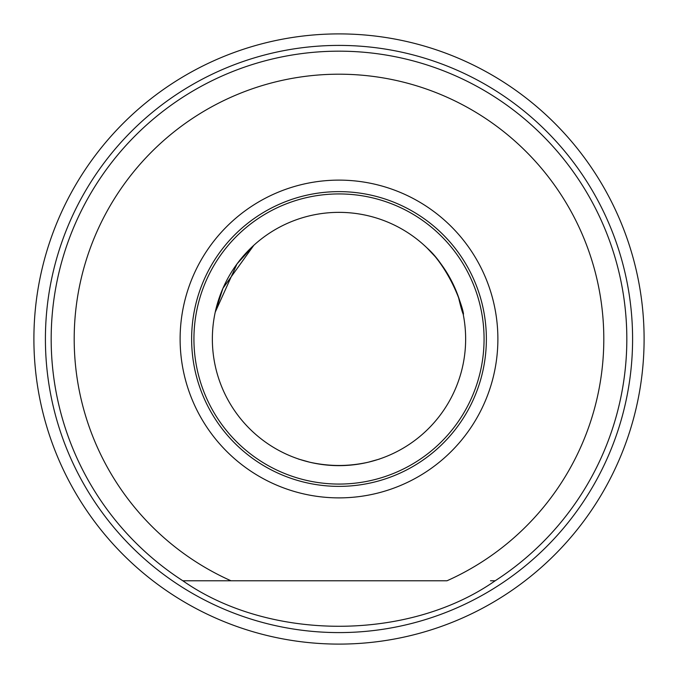 <?xml version="1.0" encoding="UTF-8"?>
<svg xmlns="http://www.w3.org/2000/svg" width="678" height="678" viewBox="0 0 678 678"><rect width="100%" height="100%" fill="white"/><g stroke="black" fill="none" stroke-linecap="round" stroke-linejoin="round"><path stroke-width="1.02" d="M626.828 339A287.828 287.828 0 0 1 495.169 580.775C408.656 641.439 269.344 641.439 182.831 580.775A287.828 287.828 0 0 1 339 51.172A287.828 287.828 0 0 1 495.169 580.775L490.474 580.775M182.831 580.775L447.005 580.775A264.801 264.801 0 0 0 339 74.199A264.801 264.801 0 0 0 230.995 580.775L182.831 580.775A287.828 287.828 0 0 1 51.172 339M486.372 339A147.372 147.372 0 0 1 339 486.372A147.372 147.372 0 0 1 191.628 339A147.372 147.372 0 0 1 339 191.628A147.372 147.372 0 0 1 486.372 339A147.372 147.372 0 0 1 339 486.372A147.372 147.372 0 0 1 191.628 339A147.372 147.372 0 0 1 339 191.628A147.372 147.372 0 0 1 486.372 339M458.37 296.701C468.337 340.229 465.21 293.786 435.251 256.691L427.089 248.004C438.691 258.242 449.116 274.471 458.37 296.701M222.96 288.269L253.869 245.233L236.995 263.937L215.231 312.16L222.96 288.269M465.642 339A126.642 126.642 0 0 0 339 212.358A126.642 126.642 0 0 0 212.358 339A126.642 126.642 0 0 0 339 465.642A126.642 126.642 0 0 0 465.642 339A126.642 126.642 0 0 0 339 212.358A126.642 126.642 0 0 0 212.358 339A126.642 126.642 0 0 0 339 465.642A126.642 126.642 0 0 0 465.642 339M484.067 339A145.067 145.067 0 0 0 339 193.933A145.067 145.067 0 0 0 193.933 339A145.067 145.067 0 0 0 339 484.067A145.067 145.067 0 0 0 484.067 339M33.9 339A305.1 305.1 0 0 0 339 644.1A305.1 305.1 0 0 0 644.1 339A305.1 305.1 0 0 0 339 33.9A305.1 305.1 0 0 0 33.9 339M45.409 339A293.591 293.591 0 0 0 339 632.591A293.591 293.591 0 0 0 632.591 339A293.591 293.591 0 0 0 339 45.409A293.591 293.591 0 0 0 45.409 339M368.23 462.226C348.136 466.642 328.347 466.574 308.863 462.006C294.71 458.006 295.032 458.091 309.838 462.243C330 466.642 349.772 466.566 369.171 461.998C383.265 458.014 382.951 458.091 368.23 462.226M497.881 339A158.881 158.881 0 0 1 339 497.881A158.881 158.881 0 0 1 180.119 339A158.881 158.881 0 0 1 339 180.119A158.881 158.881 0 0 1 497.881 339"/></g></svg>
